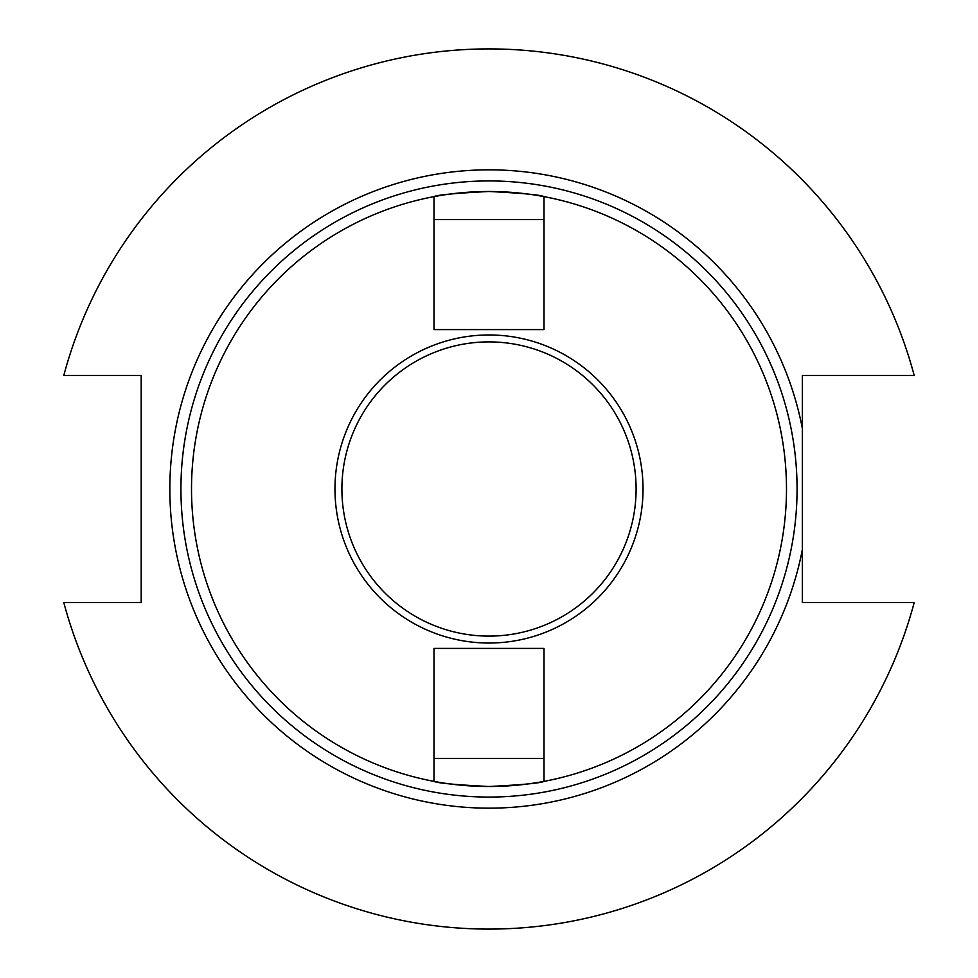 <?xml version="1.0" encoding="UTF-8"?>
<svg xmlns="http://www.w3.org/2000/svg" width="978" height="978" viewBox="0 0 978 978"><rect width="100%" height="100%" fill="white"/><g stroke="black" fill="none" stroke-linecap="round" stroke-linejoin="round"><path stroke-width="1.47" d="M433.987 219.561L433.987 329.598L544.012 329.598L544.012 219.561L433.987 219.561L433.987 196.627A297.508 297.508 0 0 0 433.987 781.373L433.987 648.402L544.012 648.402L544.012 758.439L433.987 758.439M636.103 489A147.103 147.103 0 0 0 489 341.897A147.103 147.103 0 0 0 341.897 489A147.103 147.103 0 0 0 489 636.103A147.103 147.103 0 0 0 636.103 489M334.965 489A154.035 154.035 0 0 1 489 334.965A154.035 154.035 0 0 1 643.035 489A154.035 154.035 0 0 1 489 643.035A154.035 154.035 0 0 1 334.965 489M802.351 428.388L802.351 549.612A319.158 319.158 0 0 1 169.842 489A319.158 319.158 0 0 1 802.351 428.388L802.351 375.454L914.198 375.454A440.1 440.1 0 0 0 63.802 375.454L141.199 375.454L141.199 602.546L63.802 602.546A440.1 440.1 0 0 0 914.198 602.546L802.351 602.546L802.351 549.612M435.063 781.581A297.508 297.508 0 0 0 544.012 781.373C540.748 783.097 522.411 784.808 489 786.508C455.589 784.808 437.252 783.097 433.987 781.373M544.012 758.439L544.012 781.373A297.508 297.508 0 0 0 544.012 196.627C540.748 194.903 522.411 193.192 489 191.492C455.589 193.192 437.252 194.903 433.987 196.627M797.07 489A308.07 308.07 0 0 0 489 180.93A308.07 308.07 0 0 0 180.93 489A308.07 308.07 0 0 0 489 797.07A308.07 308.07 0 0 0 797.07 489M544.012 219.561L544.012 196.627A297.508 297.508 0 0 0 435.063 196.419"/></g></svg>
